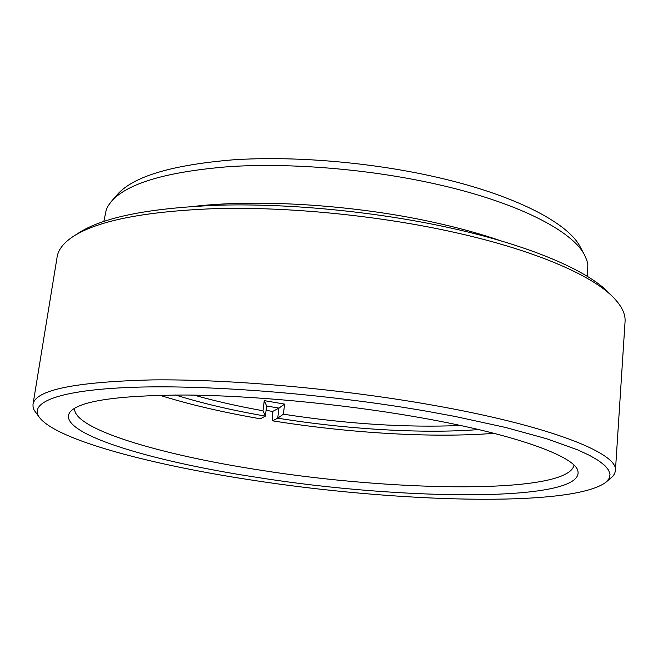 <?xml version="1.0" encoding="UTF-8"?>
<svg xmlns="http://www.w3.org/2000/svg" width="658" height="658" viewBox="0 0 658 658"><rect width="100%" height="100%" fill="white"/><g stroke="black" fill="none" stroke-linecap="round" stroke-linejoin="round"><path stroke-width="0.99" d="M414.31 416.596C510.337 433.063 571.489 454.859 577.51 469.689C589.93 502.835 402.688 500.697 257.278 477.404C150.312 461.225 54.334 432.668 70.159 411.883C79.445 400.969 117.576 395.351 184.561 395.022C250.591 395.409 339.355 403.65 414.31 416.596M74.609 408.248C72.536 429.041 160.815 454.851 259.211 469.968C395.771 491.921 568.323 494.495 573.998 465.148M111.498 201.241L117.535 194.324C133.59 176.344 172.264 164.837 233.574 159.795C293.641 155.847 369.755 162.139 434.272 176.665C513.791 194.423 568.224 222.832 580.29 247.046L584.617 255.148C572.509 230.81 516.966 202.055 435.448 183.969C369.335 169.18 291.247 162.691 229.765 166.597C167.058 171.606 127.636 183.154 111.498 201.241L108.134 205.839L106.275 209.606L103.874 221.368M427.708 411.406C329.14 394.167 209.853 384.659 133.854 387.266C57.583 389.873 27.932 402.795 39.719 417.838C57.657 440.21 150.55 464.647 250.772 479.929C393.829 502.276 571.095 507.992 605.829 482.339L609.028 478.646L610.015 474.599L608.666 470.223L604.858 465.543L598.5 460.584L589.527 455.377L577.897 449.965L546.708 438.754L505.443 427.42L455.402 416.514L427.708 411.406M39.719 417.838L34.109 410.131L33.056 407.195L32.999 404.333C35.335 389.947 75.226 381.805 152.672 379.896C229.667 379.066 339.265 388.697 430.472 404.769C550.672 425.751 618.882 453.568 615.419 470.692L614.72 473.472L613.034 476.096L605.829 482.339M73.712 236.132L79.363 232.521C104.392 216.704 151.982 207.566 222.141 205.099C290.82 203.536 374.517 211.637 445.606 226.903C527.584 244.422 587.158 270.084 608.889 292.851L613.585 297.646C591.682 274.666 531.039 248.642 447.284 230.81C374.673 215.273 289.076 206.974 218.974 208.504C147.376 210.955 98.955 220.167 73.712 236.132C63.793 242.596 58.266 249.538 57.131 256.957L32.999 404.333M501.314 240.976C480.727 233.853 457.516 227.487 431.673 221.894C354.275 204.975 260.091 198.979 195.854 206.176M615.419 470.692L625.059 321.663C625.618 314.187 621.794 306.176 613.585 297.646M587.52 276.467L587.824 264.467L586.862 260.379L584.617 255.148M159.672 395.228C189.093 404.44 222.651 412.295 260.346 418.784L265.363 416.111C231.665 410.247 201.71 403.214 175.513 395.006M194.044 395.129C214.993 401.051 237.982 406.266 262.994 410.756L264.261 400.632L284.618 404.102L283.392 414.195C346.996 423.999 406.06 427.758 460.575 425.496M478.662 429.551C423.291 433.967 346.898 429.312 277.725 418.175L278.959 408.092L272.7 411.447L272.568 420.824C348.715 433.071 432.693 438.212 494.043 433.318M272.7 411.447L266.079 410.353M283.392 414.195L277.734 418.175L272.568 420.824M284.618 404.102L278.959 408.092L266.622 406.002L265.363 416.111L262.994 410.756M264.261 400.632L266.622 405.994"/></g></svg>
